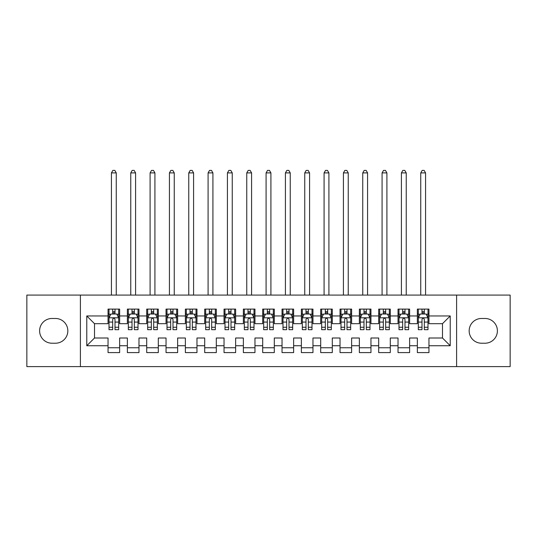 <?xml version="1.0" encoding="UTF-8"?>
<svg xmlns="http://www.w3.org/2000/svg" width="537" height="537" viewBox="0 0 537 537"><rect width="100%" height="100%" fill="white"/><g stroke="black" fill="none" stroke-linecap="round" stroke-linejoin="round"><path stroke-width="0.81" d="M456.598 366.61L510.15 366.61L510.15 295.082L456.598 295.082L456.598 366.61L80.402 366.61L80.402 295.082L26.85 295.082L26.85 366.61L80.402 366.61M456.598 295.082L80.402 295.082M86.779 345.734L86.779 315.957L108.044 315.957L108.044 323.69L94.512 323.69L94.512 338.001L86.779 345.734L108.044 345.734L108.044 352.594L119.644 352.594L119.644 345.734L127.376 345.734L127.376 352.594L138.976 352.594L138.976 345.734L146.708 345.734L146.708 352.594L158.308 352.594L158.308 345.734L166.04 345.734L166.04 352.594L177.64 352.594L177.64 345.734L185.372 345.734L185.372 352.594L196.972 352.594L196.972 345.734L204.704 345.734L204.704 352.594L216.304 352.594L216.304 345.734L224.036 345.734L224.036 352.594L235.636 352.594L235.636 345.734L243.368 345.734L243.368 352.594L254.968 352.594L254.968 345.734L262.7 345.734L262.7 352.594L274.3 352.594L274.3 345.734L282.032 345.734L282.032 352.594L293.632 352.594L293.632 345.734L301.364 345.734L301.364 352.594L312.964 352.594L312.964 345.734L320.696 345.734L320.696 352.594L332.296 352.594L332.296 345.734L340.028 345.734L340.028 352.594L351.628 352.594L351.628 345.734L359.36 345.734L359.36 352.594L370.96 352.594L370.96 345.734L378.692 345.734L378.692 352.594L390.292 352.594L390.292 345.734L398.024 345.734L398.024 352.594L409.624 352.594L409.624 345.734L417.356 345.734L417.356 352.594L428.956 352.594L428.956 338.001L442.488 338.001L442.488 323.69L428.956 323.69L428.956 315.957L450.221 315.957L450.221 345.734L428.956 345.734M428.956 315.957L428.956 309.097L417.356 309.097L417.356 315.957L409.624 315.957L409.624 309.097L398.024 309.097L398.024 315.957L390.292 315.957L390.292 309.097L378.692 309.097L378.692 315.957L370.96 315.957L370.96 309.097L359.36 309.097L359.36 315.957L351.628 315.957L351.628 309.097L340.028 309.097L340.028 315.957L332.296 315.957L332.296 309.097L320.696 309.097L320.696 315.957L312.964 315.957L312.964 309.097L301.364 309.097L301.364 315.957L293.632 315.957L293.632 309.097L282.032 309.097L282.032 315.957L274.3 315.957L274.3 309.097L262.7 309.097L262.7 315.957L254.968 315.957L254.968 309.097L243.368 309.097L243.368 315.957L235.636 315.957L235.636 309.097L224.036 309.097L224.036 315.957L216.304 315.957L216.304 309.097L204.704 309.097L204.704 315.957L196.972 315.957L196.972 309.097L185.372 309.097L185.372 315.957L177.64 315.957L177.64 309.097L166.04 309.097L166.04 315.957L158.308 315.957L158.308 309.097L146.708 309.097L146.708 315.957L138.976 315.957L138.976 309.097L127.376 309.097L127.376 315.957L119.644 315.957L119.644 309.097L108.044 309.097L108.044 315.957M409.624 345.734L409.624 338.001L417.356 338.001L417.356 345.734M450.221 315.957L442.488 323.69M390.292 345.734L390.292 338.001L398.024 338.001L398.024 345.734M417.356 315.957L417.356 323.69L409.624 323.69L409.624 315.957M370.96 345.734L370.96 338.001L378.692 338.001L378.692 345.734M398.024 315.957L398.024 323.69L390.292 323.69L390.292 315.957M351.628 345.734L351.628 338.001L359.36 338.001L359.36 345.734M378.692 315.957L378.692 323.69L370.96 323.69L370.96 315.957M332.296 345.734L332.296 338.001L340.028 338.001L340.028 345.734M359.36 315.957L359.36 323.69L351.628 323.69L351.628 315.957M312.964 345.734L312.964 338.001L320.696 338.001L320.696 345.734M340.028 315.957L340.028 323.69L332.296 323.69L332.296 315.957M293.632 345.734L293.632 338.001L301.364 338.001L301.364 345.734M320.696 315.957L320.696 323.69L312.964 323.69L312.964 315.957M274.3 345.734L274.3 338.001L282.032 338.001L282.032 345.734M301.364 315.957L301.364 323.69L293.632 323.69L293.632 315.957M254.968 345.734L254.968 338.001L262.7 338.001L262.7 345.734M282.032 315.957L282.032 323.69L274.3 323.69L274.3 315.957M235.636 345.734L235.636 338.001L243.368 338.001L243.368 345.734M262.7 315.957L262.7 323.69L254.968 323.69L254.968 315.957M216.304 345.734L216.304 338.001L224.036 338.001L224.036 345.734M243.368 315.957L243.368 323.69L235.636 323.69L235.636 315.957M196.972 345.734L196.972 338.001L204.704 338.001L204.704 345.734M224.036 315.957L224.036 323.69L216.304 323.69L216.304 315.957M177.64 345.734L177.64 338.001L185.372 338.001L185.372 345.734M204.704 315.957L204.704 323.69L196.972 323.69L196.972 315.957M158.308 345.734L158.308 338.001L166.04 338.001L166.04 345.734M185.372 315.957L185.372 323.69L177.64 323.69L177.64 315.957M138.976 345.734L138.976 338.001L146.708 338.001L146.708 345.734M166.04 315.957L166.04 323.69L158.308 323.69L158.308 315.957M119.644 345.734L119.644 338.001L127.376 338.001L127.376 345.734M146.708 315.957L146.708 323.69L138.976 323.69L138.976 315.957M94.512 338.001L108.044 338.001L108.044 345.734M127.376 315.957L127.376 323.69L119.644 323.69L119.644 315.957M417.356 313.93L418.323 313.93M427.989 313.93L428.956 313.93M398.024 313.93L398.991 313.93M408.657 313.93L409.624 313.93M378.692 313.93L379.659 313.93M389.325 313.93L390.292 313.93M359.36 313.93L360.327 313.93M369.993 313.93L370.96 313.93M340.028 313.93L340.995 313.93M350.661 313.93L351.628 313.93M320.696 313.93L321.663 313.93M331.329 313.93L332.296 313.93M301.364 313.93L302.331 313.93M311.997 313.93L312.964 313.93M282.032 313.93L282.999 313.93M292.665 313.93L293.632 313.93M262.7 313.93L263.667 313.93M273.333 313.93L274.3 313.93M243.368 313.93L244.335 313.93M254.001 313.93L254.968 313.93M224.036 313.93L225.003 313.93M234.669 313.93L235.636 313.93M204.704 313.93L205.671 313.93M215.337 313.93L216.304 313.93M185.372 313.93L186.339 313.93M196.005 313.93L196.972 313.93M166.04 313.93L167.007 313.93M176.673 313.93L177.64 313.93M146.708 313.93L147.675 313.93M157.341 313.93L158.308 313.93M127.376 313.93L128.343 313.93M138.009 313.93L138.976 313.93M108.044 313.93L109.011 313.93M118.677 313.93L119.644 313.93M108.044 347.761L119.644 347.761M127.376 347.761L138.976 347.761M146.708 347.761L158.308 347.761M166.04 347.761L177.64 347.761M185.372 347.761L196.972 347.761M204.704 347.761L216.304 347.761M224.036 347.761L235.636 347.761M243.368 347.761L254.968 347.761M262.7 347.761L274.3 347.761M282.032 347.761L293.632 347.761M301.364 347.761L312.964 347.761M320.696 347.761L332.296 347.761M340.028 347.761L351.628 347.761M359.36 347.761L370.96 347.761M378.692 347.761L390.292 347.761M398.024 347.761L409.624 347.761M417.356 347.761L428.956 347.761M86.779 315.957L94.512 323.69M442.488 338.001L450.221 345.734M51.982 318.475A12.371 12.371 0 0 0 39.61 330.846A12.371 12.371 0 0 0 51.982 343.217L55.459 343.217A12.371 12.371 0 0 0 67.837 330.846A12.371 12.371 0 0 0 55.459 318.475L51.982 318.475M485.018 343.217A12.371 12.371 0 0 0 497.39 330.846A12.371 12.371 0 0 0 485.018 318.475L481.541 318.475A12.371 12.371 0 0 0 469.163 330.846A12.371 12.371 0 0 0 481.541 343.217L485.018 343.217M115.005 311.608L112.683 311.608M118.677 327.261L115.005 327.261L115.005 329.684L118.677 329.684L118.677 317.891L116.744 314.024L110.944 314.024L109.011 317.891L109.011 329.684L112.683 329.684L112.683 327.261L109.011 327.261M109.011 317.891L109.011 309.097M118.677 317.891L118.677 309.097M112.683 314.024L112.683 309.097M115.005 309.097L115.005 314.024M115.005 327.261L115.005 319.34C114.233 317.85 113.461 317.85 112.683 319.34L112.683 327.261M115.005 313.93L112.683 313.93M116.26 295.082L116.26 172.901L111.428 172.901L111.428 295.082M111.428 172.901L112.877 170.39L114.811 170.39L116.26 172.901M134.337 311.608L132.015 311.608M138.009 327.261L134.337 327.261L134.337 329.684L138.009 329.684L138.009 317.891L136.076 314.024L130.276 314.024L128.343 317.891L128.343 329.684L132.015 329.684L132.015 327.261L128.343 327.261M128.343 317.891L128.343 309.097M138.009 317.891L138.009 309.097M132.015 314.024L132.015 309.097M134.337 309.097L134.337 314.024M134.337 327.261L134.337 319.34C133.565 317.85 132.793 317.85 132.015 319.34L132.015 327.261M134.337 313.93L132.015 313.93M135.593 295.082L135.593 172.901L130.76 172.901L130.76 295.082M130.76 172.901L132.209 170.39L134.143 170.39L135.593 172.901M153.669 311.608L151.347 311.608M157.341 327.261L153.669 327.261L153.669 329.684L157.341 329.684L157.341 317.891L155.408 314.024L149.608 314.024L147.675 317.891L147.675 329.684L151.347 329.684L151.347 327.261L147.675 327.261M147.675 317.891L147.675 309.097M157.341 317.891L157.341 309.097M151.347 314.024L151.347 309.097M153.669 309.097L153.669 314.024M153.669 327.261L153.669 319.34C152.897 317.85 152.125 317.85 151.347 319.34L151.347 327.261M153.669 313.93L151.347 313.93M154.925 295.082L154.925 172.901L150.091 172.901L150.091 295.082M150.091 172.901L151.541 170.39L153.475 170.39L154.925 172.901M173.001 311.608L170.679 311.608M176.673 327.261L173.001 327.261L173.001 329.684L176.673 329.684L176.673 317.891L174.74 314.024L168.94 314.024L167.007 317.891L167.007 329.684L170.679 329.684L170.679 327.261L167.007 327.261M167.007 317.891L167.007 309.097M176.673 317.891L176.673 309.097M170.679 314.024L170.679 309.097M173.001 309.097L173.001 314.024M173.001 327.261L173.001 319.34C172.229 317.85 171.457 317.85 170.679 319.34L170.679 327.261M173.001 313.93L170.679 313.93M174.257 295.082L174.257 172.901L169.424 172.901L169.424 295.082M169.424 172.901L170.873 170.39L172.807 170.39L174.257 172.901M192.333 311.608L190.011 311.608M196.005 327.261L192.333 327.261L192.333 329.684L196.005 329.684L196.005 317.891L194.072 314.024L188.272 314.024L186.339 317.891L186.339 329.684L190.011 329.684L190.011 327.261L186.339 327.261M186.339 317.891L186.339 309.097M196.005 317.891L196.005 309.097M190.011 314.024L190.011 309.097M192.333 309.097L192.333 314.024M192.333 327.261L192.333 319.34C191.561 317.85 190.789 317.85 190.011 319.34L190.011 327.261M192.333 313.93L190.011 313.93M193.588 295.082L193.588 172.901L188.755 172.901L188.755 295.082M188.755 172.901L190.205 170.39L192.139 170.39L193.588 172.901M211.665 311.608L209.343 311.608M215.337 327.261L211.665 327.261L211.665 329.684L215.337 329.684L215.337 317.891L213.404 314.024L207.604 314.024L205.671 317.891L205.671 329.684L209.343 329.684L209.343 327.261L205.671 327.261M205.671 317.891L205.671 309.097M215.337 317.891L215.337 309.097M209.343 314.024L209.343 309.097M211.665 309.097L211.665 314.024M211.665 327.261L211.665 319.34C210.893 317.85 210.121 317.85 209.343 319.34L209.343 327.261M211.665 313.93L209.343 313.93M212.921 295.082L212.921 172.901L208.088 172.901L208.088 295.082M208.088 172.901L209.537 170.39L211.471 170.39L212.921 172.901M230.997 311.608L228.675 311.608M234.669 327.261L230.997 327.261L230.997 329.684L234.669 329.684L234.669 317.891L232.736 314.024L226.936 314.024L225.003 317.891L225.003 329.684L228.675 329.684L228.675 327.261L225.003 327.261M225.003 317.891L225.003 309.097M234.669 317.891L234.669 309.097M228.675 314.024L228.675 309.097M230.997 309.097L230.997 314.024M230.997 327.261L230.997 319.34C230.225 317.85 229.453 317.85 228.675 319.34L228.675 327.261M230.997 313.93L228.675 313.93M232.252 295.082L232.252 172.901L227.419 172.901L227.419 295.082M227.419 172.901L228.869 170.39L230.803 170.39L232.252 172.901M250.329 311.608L248.007 311.608M254.001 327.261L250.329 327.261L250.329 329.684L254.001 329.684L254.001 317.891L252.068 314.024L246.268 314.024L244.335 317.891L244.335 329.684L248.007 329.684L248.007 327.261L244.335 327.261M244.335 317.891L244.335 309.097M254.001 317.891L254.001 309.097M248.007 314.024L248.007 309.097M250.329 309.097L250.329 314.024M250.329 327.261L250.329 319.34C249.557 317.85 248.785 317.85 248.007 319.34L248.007 327.261M250.329 313.93L248.007 313.93M251.585 295.082L251.585 172.901L246.752 172.901L246.752 295.082M246.752 172.901L248.201 170.39L250.135 170.39L251.585 172.901M269.661 311.608L267.339 311.608M273.333 327.261L269.661 327.261L269.661 329.684L273.333 329.684L273.333 317.891L271.4 314.024L265.6 314.024L263.667 317.891L263.667 329.684L267.339 329.684L267.339 327.261L263.667 327.261M263.667 317.891L263.667 309.097M273.333 317.891L273.333 309.097M267.339 314.024L267.339 309.097M269.661 309.097L269.661 314.024M269.661 327.261L269.661 319.34C268.889 317.85 268.117 317.85 267.339 319.34L267.339 327.261M269.661 313.93L267.339 313.93M270.917 295.082L270.917 172.901L266.084 172.901L266.084 295.082M266.084 172.901L267.533 170.39L269.467 170.39L270.917 172.901M288.993 311.608L286.671 311.608M292.665 327.261L288.993 327.261L288.993 329.684L292.665 329.684L292.665 317.891L290.732 314.024L284.932 314.024L282.999 317.891L282.999 329.684L286.671 329.684L286.671 327.261L282.999 327.261M282.999 317.891L282.999 309.097M292.665 317.891L292.665 309.097M286.671 314.024L286.671 309.097M288.993 309.097L288.993 314.024M288.993 327.261L288.993 319.34C288.221 317.85 287.449 317.85 286.671 319.34L286.671 327.261M288.993 313.93L286.671 313.93M290.248 295.082L290.248 172.901L285.416 172.901L285.416 295.082M285.416 172.901L286.865 170.39L288.799 170.39L290.248 172.901M308.325 311.608L306.003 311.608M311.997 327.261L308.325 327.261L308.325 329.684L311.997 329.684L311.997 317.891L310.064 314.024L304.264 314.024L302.331 317.891L302.331 329.684L306.003 329.684L306.003 327.261L302.331 327.261M302.331 317.891L302.331 309.097M311.997 317.891L311.997 309.097M306.003 314.024L306.003 309.097M308.325 309.097L308.325 314.024M308.325 327.261L308.325 319.34C307.553 317.85 306.781 317.85 306.003 319.34L306.003 327.261M308.325 313.93L306.003 313.93M309.58 295.082L309.58 172.901L304.748 172.901L304.748 295.082M304.748 172.901L306.197 170.39L308.131 170.39L309.58 172.901M327.657 311.608L325.335 311.608M331.329 327.261L327.657 327.261L327.657 329.684L331.329 329.684L331.329 317.891L329.396 314.024L323.596 314.024L321.663 317.891L321.663 329.684L325.335 329.684L325.335 327.261L321.663 327.261M321.663 317.891L321.663 309.097M331.329 317.891L331.329 309.097M325.335 314.024L325.335 309.097M327.657 309.097L327.657 314.024M327.657 327.261L327.657 319.34C326.885 317.85 326.113 317.85 325.335 319.34L325.335 327.261M327.657 313.93L325.335 313.93M328.913 295.082L328.913 172.901L324.079 172.901L324.079 295.082M324.079 172.901L325.529 170.39L327.463 170.39L328.913 172.901M346.989 311.608L344.667 311.608M350.661 327.261L346.989 327.261L346.989 329.684L350.661 329.684L350.661 317.891L348.728 314.024L342.928 314.024L340.995 317.891L340.995 329.684L344.667 329.684L344.667 327.261L340.995 327.261M340.995 317.891L340.995 309.097M350.661 317.891L350.661 309.097M344.667 314.024L344.667 309.097M346.989 309.097L346.989 314.024M346.989 327.261L346.989 319.34C346.217 317.85 345.445 317.85 344.667 319.34L344.667 327.261M346.989 313.93L344.667 313.93M348.244 295.082L348.244 172.901L343.412 172.901L343.412 295.082M343.412 172.901L344.861 170.39L346.795 170.39L348.244 172.901M366.321 311.608L363.999 311.608M369.993 327.261L366.321 327.261L366.321 329.684L369.993 329.684L369.993 317.891L368.06 314.024L362.26 314.024L360.327 317.891L360.327 329.684L363.999 329.684L363.999 327.261L360.327 327.261M360.327 317.891L360.327 309.097M369.993 317.891L369.993 309.097M363.999 314.024L363.999 309.097M366.321 309.097L366.321 314.024M366.321 327.261L366.321 319.34C365.549 317.85 364.777 317.85 363.999 319.34L363.999 327.261M366.321 313.93L363.999 313.93M367.577 295.082L367.577 172.901L362.743 172.901L362.743 295.082M362.743 172.901L364.193 170.39L366.127 170.39L367.577 172.901M385.653 311.608L383.331 311.608M389.325 327.261L385.653 327.261L385.653 329.684L389.325 329.684L389.325 317.891L387.392 314.024L381.592 314.024L379.659 317.891L379.659 329.684L383.331 329.684L383.331 327.261L379.659 327.261M379.659 317.891L379.659 309.097M389.325 317.891L389.325 309.097M383.331 314.024L383.331 309.097M385.653 309.097L385.653 314.024M385.653 327.261L385.653 319.34C384.881 317.85 384.109 317.85 383.331 319.34L383.331 327.261M385.653 313.93L383.331 313.93M386.909 295.082L386.909 172.901L382.076 172.901L382.076 295.082M382.076 172.901L383.525 170.39L385.459 170.39L386.909 172.901M404.985 311.608L402.663 311.608M408.657 327.261L404.985 327.261L404.985 329.684L408.657 329.684L408.657 317.891L406.724 314.024L400.924 314.024L398.991 317.891L398.991 329.684L402.663 329.684L402.663 327.261L398.991 327.261M398.991 317.891L398.991 309.097M408.657 317.891L408.657 309.097M402.663 314.024L402.663 309.097M404.985 309.097L404.985 314.024M404.985 327.261L404.985 319.34C404.213 317.85 403.441 317.85 402.663 319.34L402.663 327.261M404.985 313.93L402.663 313.93M406.241 295.082L406.241 172.901L401.408 172.901L401.408 295.082M401.408 172.901L402.857 170.39L404.791 170.39L406.241 172.901M424.317 311.608L421.995 311.608M427.989 327.261L424.317 327.261L424.317 329.684L427.989 329.684L427.989 317.891L426.056 314.024L420.256 314.024L418.323 317.891L418.323 329.684L421.995 329.684L421.995 327.261L418.323 327.261M418.323 317.891L418.323 309.097M427.989 317.891L427.989 309.097M421.995 314.024L421.995 309.097M424.317 309.097L424.317 314.024M424.317 327.261L424.317 319.34C423.545 317.85 422.773 317.85 421.995 319.34L421.995 327.261M424.317 313.93L421.995 313.93M425.572 295.082L425.572 172.901L420.739 172.901L420.739 295.082M420.739 172.901L422.189 170.39L424.123 170.39L425.572 172.901M118.63 317.797L109.058 317.797M109.011 314.259L110.83 314.259M116.858 314.259L118.677 314.259M112.683 322.079L109.011 322.079M118.677 322.079L115.005 322.079M115.005 312.843L112.683 312.843M137.962 317.797L128.39 317.797M128.343 314.259L130.162 314.259M136.19 314.259L138.009 314.259M132.015 322.079L128.343 322.079M138.009 322.079L134.337 322.079M134.337 312.843L132.015 312.843M157.294 317.797L147.722 317.797M147.675 314.259L149.494 314.259M155.522 314.259L157.341 314.259M151.347 322.079L147.675 322.079M157.341 322.079L153.669 322.079M153.669 312.843L151.347 312.843M176.626 317.797L167.054 317.797M167.007 314.259L168.826 314.259M174.854 314.259L176.673 314.259M170.679 322.079L167.007 322.079M176.673 322.079L173.001 322.079M173.001 312.843L170.679 312.843M195.958 317.797L186.386 317.797M186.339 314.259L188.158 314.259M194.186 314.259L196.005 314.259M190.011 322.079L186.339 322.079M196.005 322.079L192.333 322.079M192.333 312.843L190.011 312.843M215.29 317.797L205.718 317.797M205.671 314.259L207.49 314.259M213.518 314.259L215.337 314.259M209.343 322.079L205.671 322.079M215.337 322.079L211.665 322.079M211.665 312.843L209.343 312.843M234.622 317.797L225.05 317.797M225.003 314.259L226.822 314.259M232.85 314.259L234.669 314.259M228.675 322.079L225.003 322.079M234.669 322.079L230.997 322.079M230.997 312.843L228.675 312.843M253.954 317.797L244.382 317.797M244.335 314.259L246.154 314.259M252.182 314.259L254.001 314.259M248.007 322.079L244.335 322.079M254.001 322.079L250.329 322.079M250.329 312.843L248.007 312.843M273.286 317.797L263.714 317.797M263.667 314.259L265.486 314.259M271.514 314.259L273.333 314.259M267.339 322.079L263.667 322.079M273.333 322.079L269.661 322.079M269.661 312.843L267.339 312.843M292.618 317.797L283.046 317.797M282.999 314.259L284.818 314.259M290.846 314.259L292.665 314.259M286.671 322.079L282.999 322.079M292.665 322.079L288.993 322.079M288.993 312.843L286.671 312.843M311.95 317.797L302.378 317.797M302.331 314.259L304.15 314.259M310.178 314.259L311.997 314.259M306.003 322.079L302.331 322.079M311.997 322.079L308.325 322.079M308.325 312.843L306.003 312.843M331.282 317.797L321.71 317.797M321.663 314.259L323.482 314.259M329.51 314.259L331.329 314.259M325.335 322.079L321.663 322.079M331.329 322.079L327.657 322.079M327.657 312.843L325.335 312.843M350.614 317.797L341.042 317.797M340.995 314.259L342.814 314.259M348.842 314.259L350.661 314.259M344.667 322.079L340.995 322.079M350.661 322.079L346.989 322.079M346.989 312.843L344.667 312.843M369.946 317.797L360.374 317.797M360.327 314.259L362.146 314.259M368.174 314.259L369.993 314.259M363.999 322.079L360.327 322.079M369.993 322.079L366.321 322.079M366.321 312.843L363.999 312.843M389.278 317.797L379.706 317.797M379.659 314.259L381.478 314.259M387.506 314.259L389.325 314.259M383.331 322.079L379.659 322.079M389.325 322.079L385.653 322.079M385.653 312.843L383.331 312.843M408.61 317.797L399.038 317.797M398.991 314.259L400.81 314.259M406.838 314.259L408.657 314.259M402.663 322.079L398.991 322.079M408.657 322.079L404.985 322.079M404.985 312.843L402.663 312.843M427.942 317.797L418.37 317.797M418.323 314.259L420.142 314.259M426.17 314.259L427.989 314.259M421.995 322.079L418.323 322.079M427.989 322.079L424.317 322.079M424.317 312.843L421.995 312.843"/></g></svg>
